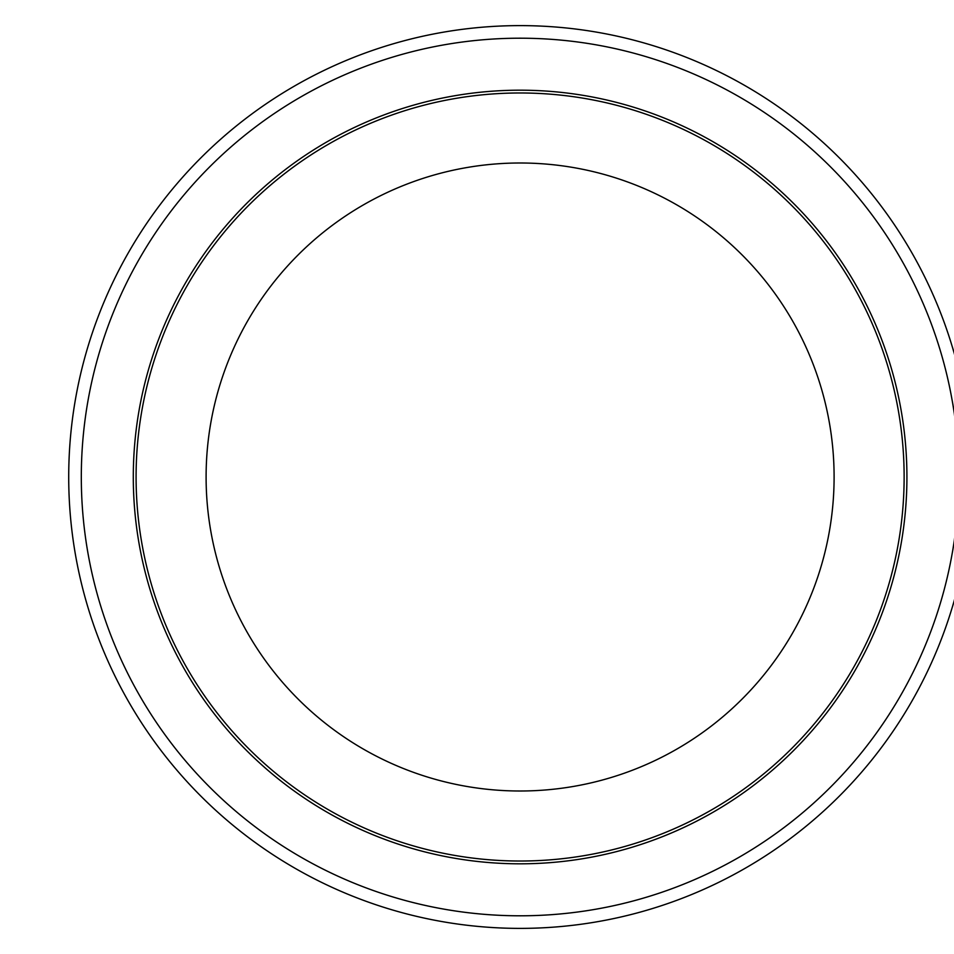 <?xml version="1.0" encoding="UTF-8"?>
<svg xmlns="http://www.w3.org/2000/svg" width="954" height="954" viewBox="0 0 954 954"><rect width="100%" height="100%" fill="white"/><g stroke="black" fill="none" stroke-linecap="round" stroke-linejoin="round"><path stroke-width="1.43" d="M68.712 477A451.397 451.397 0 0 0 745.801 867.913A451.397 451.397 0 0 0 745.801 86.087A451.397 451.397 0 0 0 68.712 477A451.397 451.397 0 0 0 745.801 867.913A451.397 451.397 0 0 0 745.801 86.087A451.397 451.397 0 0 0 68.712 477M136.088 477A384.021 384.021 0 0 0 712.113 809.576A384.021 384.021 0 0 0 712.113 144.424A384.021 384.021 0 0 0 136.088 477M206.1 477A314.009 314.009 0 0 0 677.101 748.938A314.009 314.009 0 0 0 677.101 205.062A314.009 314.009 0 0 0 206.1 477M81.305 477A438.804 438.804 0 0 0 739.505 857.014A438.804 438.804 0 0 0 739.505 96.986A438.804 438.804 0 0 0 81.305 477M133.298 477A386.799 386.799 0 0 0 713.509 811.985A386.799 386.799 0 0 0 713.509 142.015A386.799 386.799 0 0 0 133.298 477"/></g></svg>
